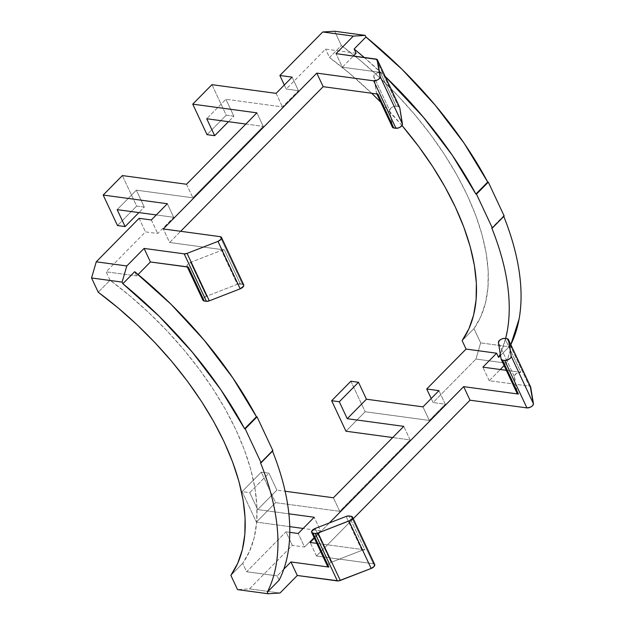 <?xml version="1.0" encoding="UTF-8"?>
<svg xmlns="http://www.w3.org/2000/svg" width="625" height="625" viewBox="0 0 625 625"><rect width="100%" height="100%" fill="white"/><g stroke="black" fill="none" stroke-linecap="round" stroke-linejoin="round"><path stroke-width="0.47" stroke-dasharray="3.12 2.34" d="M187.586 266.883L186.938 265.852L187.625 264.367L190.57 262.391L221.445 250.383L224.359 249.914L169.625 242.5L180.664 231.305L169.625 242.5L163.273 228.945L169.625 242.5L224.359 249.914L240.234 283.812L224.359 249.914A4.289 2.094 154.9 0 0 221.445 250.383L190.57 262.391L206.445 296.289L237.32 284.281L221.445 250.383L237.32 284.281L206.445 296.289L203.508 298.258L202.969 300.344M377.898 94.094L376.484 93.047L373.828 75.797L374.938 74.273L376.992 72.969L380.289 72.344L342.359 67.203L353.398 56L342.359 67.203L336.008 53.648L342.359 67.203L380.289 72.344L396.164 106.234L380.289 72.344A4.289 2.094 154.9 0 0 375.883 73.562A4.289 2.094 154.9 0 0 373.758 76.484L376.484 93.047L392.367 126.937L389.633 110.375L373.758 76.484L389.633 110.375L390.812 108.164L392.867 106.867L395.164 106.227L398.32 106.531L396.164 106.234A4.289 2.094 -25.1 0 0 391.758 107.453A4.289 2.094 -25.1 0 0 389.633 110.375L392.797 127.633M356.117 53.242L325.562 49.109L286.219 89.031L298.438 90.688L282.445 106.922L225.922 99.266L206.734 118.742L225.922 99.266L282.445 106.922L298.438 90.688L292.086 77.133L298.438 90.688L286.219 89.031L284.328 85.008L286.219 89.031L325.562 49.109L356.117 53.242M245.867 124.047L263.25 126.398L192.875 197.82L136.359 190.156L117.164 209.641L136.359 190.156L192.875 197.82L263.25 126.398L256.898 112.844L263.25 126.398L245.867 124.047M156.297 214.938L173.688 217.297L157.695 233.523L145.469 231.867L106.125 271.797L136.68 275.938L138.094 274.5L136.68 275.938L106.125 271.797L110.07 280.219L98.234 292.227L110.07 280.219L129.789 295.781L148.789 312.672L166.844 330.688L183.734 349.617L199.273 369.234L213.258 389.305L225.539 409.594L235.953 429.852L244.391 449.836L250.742 469.32L254.938 488.062L256.922 505.844L256.672 522.453L254.195 537.688L249.516 551.375L242.695 563.336L246.633 571.758L285.984 531.828L289.789 532.344L285.984 531.828L292.328 545.383L249.469 588.883L237.539 589.609L249.469 588.883L292.328 545.383L304.555 547.039L320.547 530.805L314.195 517.25L320.547 530.805L303.156 528.453L320.547 530.805L304.555 547.039L298.203 533.484L304.555 547.039L292.328 545.383L285.984 531.828L246.633 571.758L277.188 575.891L246.633 571.758L242.695 563.336A233.719 123.156 -135.4 0 0 110.07 280.219L106.125 271.797L145.469 231.867L157.695 233.523L173.688 217.297L167.336 203.734L173.688 217.297L156.297 214.938M364.258 57.477A274.469 144.633 44.6 0 1 385.211 76.477L364.258 57.477M288.883 513.82L257.672 509.594L276.867 490.117L285.125 491.234L276.867 490.117L268.93 473.172L261.289 472.133L275.578 502.641L339.742 511.328L410.109 439.914L403.758 426.352L410.109 439.914L392.727 437.555L410.109 439.914L339.742 511.328L333.391 497.773L339.742 511.328L275.578 502.641L256.391 522.117L275.578 502.641L261.289 472.133L242.102 491.609L249.734 492.648L257.672 509.594L288.883 513.82M517 393L501.117 359.109L517 393L514.266 376.438A4.289 2.094 -25.1 0 1 516.391 373.516A4.289 2.094 -25.1 0 1 520.797 372.297L504.922 338.406L520.797 372.297L506.336 370.336L520.797 372.297L516.391 373.516L514.336 375.758L517.43 393.695M329.359 522.953L314.367 538.164L329.359 522.953M327.547 566.297A4.289 2.094 -25.1 0 1 331.078 562.352L315.203 528.453L331.078 562.352L361.953 550.344A4.289 2.094 -25.1 0 1 364.867 549.875L348.992 515.977L364.867 549.875L316.797 543.359L364.867 549.875L361.953 550.344L331.078 562.352L327.625 565.086M327.445 565.805L327.602 566.406M283.812 569.172L277.188 575.891L283.812 569.172M316.484 556.016L310.133 542.461L316.484 556.016L373.375 563.727L316.484 556.016L353.25 518.703L316.484 556.016M272.32 450.648L260.484 462.656L272.32 450.648L272.922 450.727L272.32 450.648A274.469 144.633 -135.4 0 1 272.516 451.133L272.32 450.648M279.172 580.133L277.188 575.891L279.172 580.133M429.305 420.438L445.297 404.203L438.945 390.648L445.297 404.203L433.078 402.547L431.187 398.516L433.078 402.547L475.938 359.047L433.078 402.547L445.297 404.203L429.305 420.438L422.953 406.875L429.305 420.438L365.148 411.742L429.305 420.438M151.344 219.969L157.695 233.523L151.344 219.969M186.531 184.258L192.875 197.82L186.531 184.258M276.094 93.367L282.445 106.922L276.094 93.367M230.859 575.352L242.695 563.336L230.859 575.352M139.117 218.312L145.469 231.867L139.117 218.312M480.648 342.891L475.938 359.047L506.492 363.188L504.117 365.602L506.492 363.188L511.195 347.031L480.648 342.891L473.969 328.633L480.648 342.891L475.938 359.047L506.492 363.188L511.195 347.031L480.648 342.891M462.133 340.648L473.969 328.633L480.789 316.672L485.469 302.984L487.945 287.75L488.195 271.141L486.211 253.359L482.016 234.617L475.664 215.133L467.227 195.141L456.812 174.883L444.531 154.602L430.547 134.531L415.008 114.914L398.109 95.984L380.055 77.961L361.055 61.07L341.344 45.508L334.664 31.25L341.344 45.508L329.508 57.523L325.562 49.109L329.508 57.523A233.719 123.156 44.6 0 1 371.664 93.25L349.219 73.086L329.508 57.523L341.344 45.508A233.719 123.156 -135.4 0 1 473.969 328.633L462.133 340.648M530.633 386.922A4.289 2.094 -25.1 0 0 529.305 386.148L507.078 338.695L529.305 386.148L489.219 380.719L500.258 369.516L489.219 380.719L529.305 386.148L530.719 387.203M374.156 563.953L374.805 564.992M280.016 593.023L249.469 588.883L280.016 593.023M289.742 526.633L256.391 522.117L242.102 491.609L261.289 472.133L268.93 473.172L249.734 492.648L257.672 509.594L276.867 490.117L268.93 473.172L249.734 492.648L242.102 491.609L256.391 522.117L289.742 526.633M345.953 431.219L365.148 411.742L345.953 431.219M504.188 216.023L503.594 215.945L503.789 216.43A274.469 144.633 -135.4 0 0 503.594 215.945L491.758 227.953L503.594 215.945L504.188 216.023M510.828 344.648L510.445 345.43L511.195 347.031L510.445 345.43A274.469 144.633 -135.4 0 0 510.828 344.648M505.641 338.5L500.273 353.961A274.469 144.633 44.6 0 0 505.641 338.5M402.016 125.547L380.766 102.266A233.719 123.156 44.6 0 1 402.016 125.547M134.695 271.703L136.68 275.938L134.695 271.703M500.523 355.492L510.445 345.43L500.523 355.492M489.219 380.719L482.867 367.156L489.219 380.719M211.937 84.672L226.227 115.172L233.859 116.211L225.922 99.266L233.859 116.211L228.469 121.688L233.859 116.211L226.227 115.172L207.031 134.656L226.227 115.172L211.937 84.672M122.367 175.57L136.656 206.07L144.297 207.109L136.359 190.156L144.297 207.109L138.898 212.578L144.297 207.109L136.656 206.07L117.469 225.547L136.656 206.07L122.367 175.57M350.859 381.234L365.148 411.742L350.859 381.234M351.148 516.273L373.375 563.727L351.148 516.273M514.266 376.438L498.391 342.547L514.266 376.438M361.953 550.344L346.078 516.445L361.953 550.344M399.648 107.305A4.289 2.094 -25.1 0 0 398.32 106.531L376.094 59.078L398.32 106.531L399.734 107.578M242.391 284.102L237.32 284.281A4.289 2.094 -25.1 0 1 240.234 283.812L242.391 284.102L220.164 236.656L242.391 284.102A4.289 2.094 -25.1 0 1 243.719 284.883M243.82 285.375L243.656 284.773M187.336 266.977L187.031 266.344A4.289 2.094 154.9 0 1 190.57 262.391L206.445 296.289A4.289 2.094 -25.1 0 0 202.914 300.234M376.867 93.961L376.57 93.32A4.289 2.094 154.9 0 1 376.484 93.047L392.367 126.937M374.703 564.5A4.289 2.094 -25.1 0 0 373.375 563.727"/><path stroke-width="0.94" d="M202.969 300.344L204.234 301.016A4.289 2.094 -25.1 0 1 202.914 300.234L187.031 266.344A4.289 2.094 154.9 0 0 188.359 267.117L204.234 301.016L188.359 267.117L150.43 261.977L144.078 248.422L184.172 253.852L144.078 248.422L126.805 265.953L96.258 261.812L139.117 218.312L96.258 261.812L91.555 277.969L122.102 282.109L126.805 265.953L122.102 282.109L122.859 283.711L134.695 271.703A274.469 144.633 -135.4 0 1 256.445 416.75L244.609 428.766L256.445 416.75L232.82 377.914L204.023 340L170.969 304.219L134.695 271.703L122.859 283.711A274.469 144.633 44.6 0 1 244.609 428.766L245.203 428.844L257.039 416.836L256.445 416.75L257.039 416.836L272.922 450.727L261.086 462.742L245.203 428.844L257.039 416.836L272.922 450.727L261.086 462.742L260.484 462.656A274.469 144.633 44.6 0 1 267.336 592.141C271.359 584.18 274.25 575.375 276 565.719C277.75 556.055 278.328 545.703 277.742 534.648C277.164 523.602 275.422 512.023 272.516 499.93C269.617 487.836 265.609 475.414 260.484 462.656L261.086 462.742L245.203 428.844L244.609 428.766L220.984 389.922L192.188 352.008L159.133 316.227L122.859 283.711L122.102 282.109L91.555 277.969L98.234 292.227L91.555 277.969L96.258 261.812L126.805 265.953L144.078 248.422L150.43 261.977L138.094 274.5L150.43 261.977L187.586 266.883M377.898 94.094L323.164 86.68L316.812 73.125L373.711 80.836L316.812 73.125L163.273 228.945L220.164 236.656A4.289 2.094 154.9 0 1 221.492 237.43A4.289 2.094 154.9 0 1 217.961 241.383L240.188 288.828L209.305 300.836A4.289 2.094 -25.1 0 1 206.398 301.305L209.305 300.836L187.078 253.383L209.305 300.836L240.188 288.828L217.961 241.383L187.078 253.383A4.289 2.094 154.9 0 1 184.172 253.852L206.398 301.305L204.234 301.016L206.398 301.305L184.172 253.852L187.078 253.383L217.961 241.383L220.898 239.406L221.43 237.32L220.164 236.656L163.273 228.945L316.812 73.125L323.164 86.68L180.664 231.305L323.164 86.68L377.898 94.094L393.773 127.992L395.938 128.281L373.711 80.836L377.008 80.203L379.055 78.898L380.164 77.375L377.07 59.438L336.008 53.648L353.281 36.117L365.211 35.391L365.969 37L354.133 49.008A274.469 144.633 44.6 0 1 364.258 57.477L354.133 49.008L356.117 53.242L353.398 56L356.117 53.242L354.133 49.008L365.969 37L402.234 69.516L435.297 105.289L464.094 143.203L487.719 182.047A274.469 144.633 -135.4 0 0 365.969 37L365.211 35.391L353.281 36.117L322.727 31.977L279.867 75.477L292.086 77.133L276.094 93.367L211.937 84.672L192.742 104.148L256.898 112.844L186.531 184.258L122.367 175.57L103.18 195.047L167.336 203.734L151.344 219.969L139.117 218.312L151.344 219.969L167.336 203.734L103.18 195.047L122.367 175.57L186.531 184.258L256.898 112.844L192.742 104.148L211.937 84.672L276.094 93.367L292.086 77.133L279.867 75.477L322.727 31.977L334.664 31.25L365.211 35.391L334.664 31.25L322.727 31.977L353.281 36.117L336.008 53.648L376.094 59.078A4.289 2.094 154.9 0 1 377.422 59.852A4.289 2.094 154.9 0 1 377.508 60.133L380.234 76.695L402.461 124.141L399.734 107.578L377.508 60.133L399.734 107.578L402.391 124.828L400.336 127.062L398.062 128.078L393.773 127.992L392.367 126.937A4.289 2.094 -25.1 0 0 392.445 127.211A4.289 2.094 -25.1 0 0 393.773 127.992L377.898 94.094A4.289 2.094 154.9 0 1 376.57 93.32L392.445 127.211M206.734 118.742L245.867 124.047L206.734 118.742L214.672 135.688L207.031 134.656L192.742 104.148L207.031 134.656L214.672 135.688L228.469 121.688L214.672 135.688L206.734 118.742M117.164 209.641L156.297 214.938L117.164 209.641L125.102 226.586L117.469 225.547L103.18 195.047L117.469 225.547L125.102 226.586L138.898 212.578L125.102 226.586L117.164 209.641M475.883 194.062L487.719 182.047L488.312 182.133L504.188 216.023L492.359 228.031L476.477 194.141L488.312 182.133L504.188 216.023L492.359 228.031L491.758 227.953C496.883 240.711 500.891 253.133 503.789 265.227C506.687 277.32 508.43 288.891 509.016 299.945C509.602 311 509.016 321.352 507.273 331.008L505.641 338.5A274.469 144.633 44.6 0 0 491.758 227.953L492.359 228.031L476.477 194.141L475.883 194.062L476.477 194.141L488.312 182.133L487.719 182.047L475.883 194.062A274.469 144.633 44.6 0 0 385.211 76.477L423.461 117.305L452.258 155.219L475.883 194.062M289.789 532.344L298.203 533.484L314.195 517.25L288.883 513.82L314.195 517.25L298.203 533.484L289.789 532.344M285.125 491.234L333.391 497.773L403.758 426.352L347.242 418.695L366.43 399.219L422.953 406.875L438.945 390.648L426.727 388.992L466.07 349.062L496.625 353.203L482.867 367.156L506.336 370.336L482.867 367.156L496.625 353.203L466.07 349.062L462.133 340.648L468.953 328.68L473.633 315L476.109 299.758L476.359 283.156L474.375 265.375L470.18 246.625L463.828 227.148L455.391 207.156L444.977 186.898L432.695 166.609L418.711 146.539L402.016 125.547A233.719 123.156 44.6 0 1 462.133 340.648L466.07 349.062L426.727 388.992L438.945 390.648L422.953 406.875L366.43 399.219L358.492 382.273L350.859 381.234L331.664 400.719L339.305 401.75L347.242 418.695L403.758 426.352L333.391 497.773L285.125 491.234M517.078 393.273A4.289 2.094 -25.1 0 1 517 393L518.406 394.055L463.68 386.641L329.359 522.953L463.68 386.641L470.023 400.195L353.25 518.703L470.023 400.195L526.922 407.906L470.023 400.195L463.68 386.641L518.406 394.055L502.531 360.156L518.406 394.055A4.289 2.094 -25.1 0 1 517.078 393.273L501.203 359.383A4.289 2.094 154.9 0 1 501.117 359.109L498.391 342.547L501.117 359.109L502.531 360.156A4.289 2.094 154.9 0 1 501.203 359.383M314.367 538.164L310.133 542.461L316.797 543.359L310.133 542.461L314.367 538.164M327.625 565.086L327.445 565.805M327.602 566.406L328.867 567.078L290.945 561.938L283.812 569.172L290.945 561.938L297.289 575.492L280.016 593.023L268.086 593.75L267.336 592.141L279.172 580.133A274.469 144.633 -135.4 0 0 272.516 451.133M374.641 564.391L374.109 566.477L371.172 568.453L338.742 580.883L297.289 575.492L280.016 593.023L268.086 593.75L237.539 589.609L230.859 575.352L237.539 589.609L268.086 593.75L267.336 592.141L279.172 580.133C283.195 572.172 286.086 563.359 287.836 553.703C289.586 544.047 290.164 533.688 289.578 522.641C288.992 511.586 287.25 500.016 284.352 487.922C281.453 475.828 277.445 463.398 272.32 450.648M431.187 398.516L426.727 388.992L431.187 398.516M530.281 386.508L533.375 404.445L532.266 405.969L530.219 407.273L526.922 407.906L504.688 360.453L502.531 360.156L504.688 360.453L526.922 407.906A4.289 2.094 -25.1 0 0 531.32 406.68A4.289 2.094 -25.1 0 0 533.445 403.766L530.719 387.203L508.492 339.75L511.219 356.312L533.445 403.766L511.219 356.312L510.742 357.758L509.094 359.234L504.688 360.453A4.289 2.094 154.9 0 0 509.094 359.234A4.289 2.094 154.9 0 0 511.219 356.312L508.492 339.75L530.719 387.203A4.289 2.094 -25.1 0 0 530.633 386.922L508.406 339.477A4.289 2.094 154.9 0 1 508.492 339.75L507.078 338.695A4.289 2.094 154.9 0 1 508.406 339.477M373.375 563.727L374.156 563.953M303.156 528.453L289.742 526.633L303.156 528.453M392.727 437.555L345.953 431.219L331.664 400.719L350.859 381.234L358.492 382.273L339.305 401.75L347.242 418.695L366.43 399.219L358.492 382.273L339.305 401.75L331.664 400.719L345.953 431.219L392.727 437.555M504.117 365.602L500.258 369.516L504.117 365.602M503.594 215.945C508.719 228.695 512.727 241.117 515.625 253.219C518.523 265.312 520.266 276.883 520.852 287.938C521.438 298.984 520.852 309.344 519.109 319L510.828 344.648A274.469 144.633 -135.4 0 0 503.789 216.43M98.234 292.227L117.953 307.789L136.953 324.68L155.008 342.695L171.898 361.625L187.438 381.242L201.43 401.32L213.703 421.602L224.125 441.859L232.555 461.852L238.906 481.336L243.102 500.078L245.086 517.859L244.836 534.469L242.359 549.703L237.68 563.383L230.859 575.352A233.719 123.156 44.6 0 0 98.234 292.227M284.328 85.008L279.867 75.477L284.328 85.008M500.273 353.961L498.609 357.438L496.625 353.203L498.609 357.438L500.523 355.492L498.609 357.438A274.469 144.633 44.6 0 0 500.273 353.961M380.766 102.266L371.664 93.25A233.719 123.156 44.6 0 1 380.766 102.266M311.664 532.406L327.547 566.297A4.289 2.094 -25.1 0 0 328.867 567.078L312.992 533.18A4.289 2.094 154.9 0 1 311.664 532.406A4.289 2.094 154.9 0 1 315.203 528.453L346.078 516.445A4.289 2.094 154.9 0 1 348.992 515.977L346.078 516.445L315.203 528.453L311.75 531.195L312.219 532.945L315.156 533.477L312.992 533.18L328.867 567.078L290.945 561.938L297.289 575.492L337.383 580.922L315.156 533.477L318.062 533.008L340.289 580.453L371.172 568.453L348.938 521L318.062 533.008L350.078 520.461L351.883 519.023L352.578 517.539L351.93 516.508L348.992 515.977L351.148 516.273A4.289 2.094 154.9 0 1 352.477 517.047A4.289 2.094 154.9 0 1 348.938 521L371.172 568.453A4.289 2.094 -25.1 0 0 374.703 564.5L352.477 517.047M504.922 338.406L507.078 338.695L503.922 338.398L501.625 339.031L499.57 340.336L498.391 342.547A4.289 2.094 154.9 0 1 500.516 339.625A4.289 2.094 154.9 0 1 504.922 338.406M399.297 106.883L399.734 107.578A4.289 2.094 -25.1 0 0 399.648 107.305L377.422 59.852M221.492 237.43L243.719 284.883A4.289 2.094 -25.1 0 1 240.188 288.828L243.633 286.086L243.656 284.773L242.391 284.102M340.289 580.453L318.062 533.008A4.289 2.094 154.9 0 1 315.156 533.477L337.383 580.922A4.289 2.094 -25.1 0 0 340.289 580.453M373.711 80.836L395.938 128.281A4.289 2.094 -25.1 0 0 400.336 127.062A4.289 2.094 -25.1 0 0 402.461 124.141L380.234 76.695A4.289 2.094 154.9 0 1 378.109 79.609A4.289 2.094 154.9 0 1 373.711 80.836"/></g></svg>
